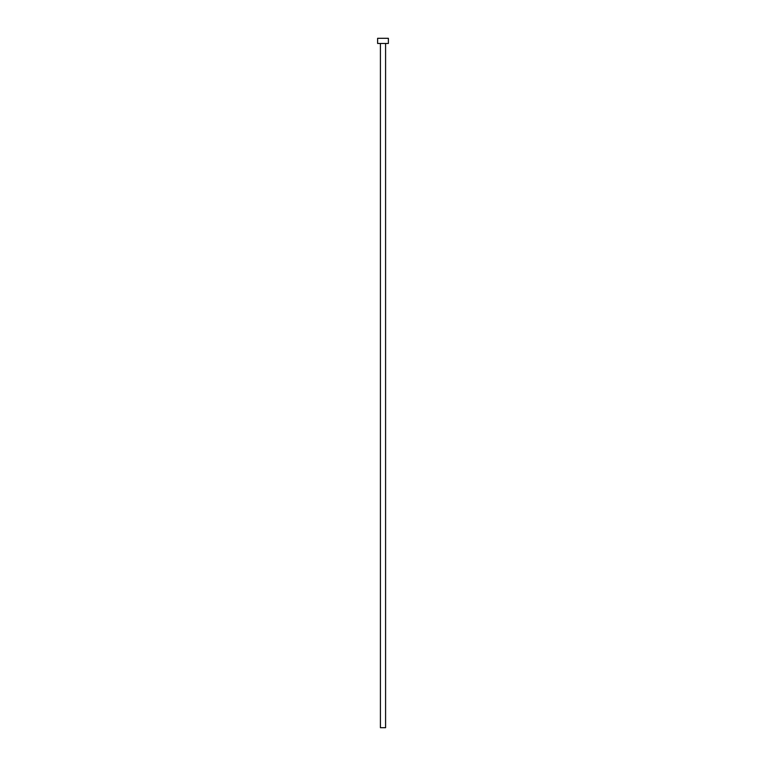 <?xml version="1.0" encoding="UTF-8"?>
<svg xmlns="http://www.w3.org/2000/svg" width="766" height="766" viewBox="0 0 766 766"><rect width="100%" height="100%" fill="white"/><g stroke="black" fill="none" stroke-linecap="round" stroke-linejoin="round"><path stroke-width="1.15" d="M380.415 43.471L380.415 727.7L385.585 727.7L385.585 43.471L385.585 727.7L380.415 727.7L380.415 43.471M377.619 38.3L377.619 43.471L388.381 43.471L388.381 38.3L377.619 38.3L377.619 43.471L388.381 43.471L388.381 38.3L377.619 38.3"/></g></svg>
